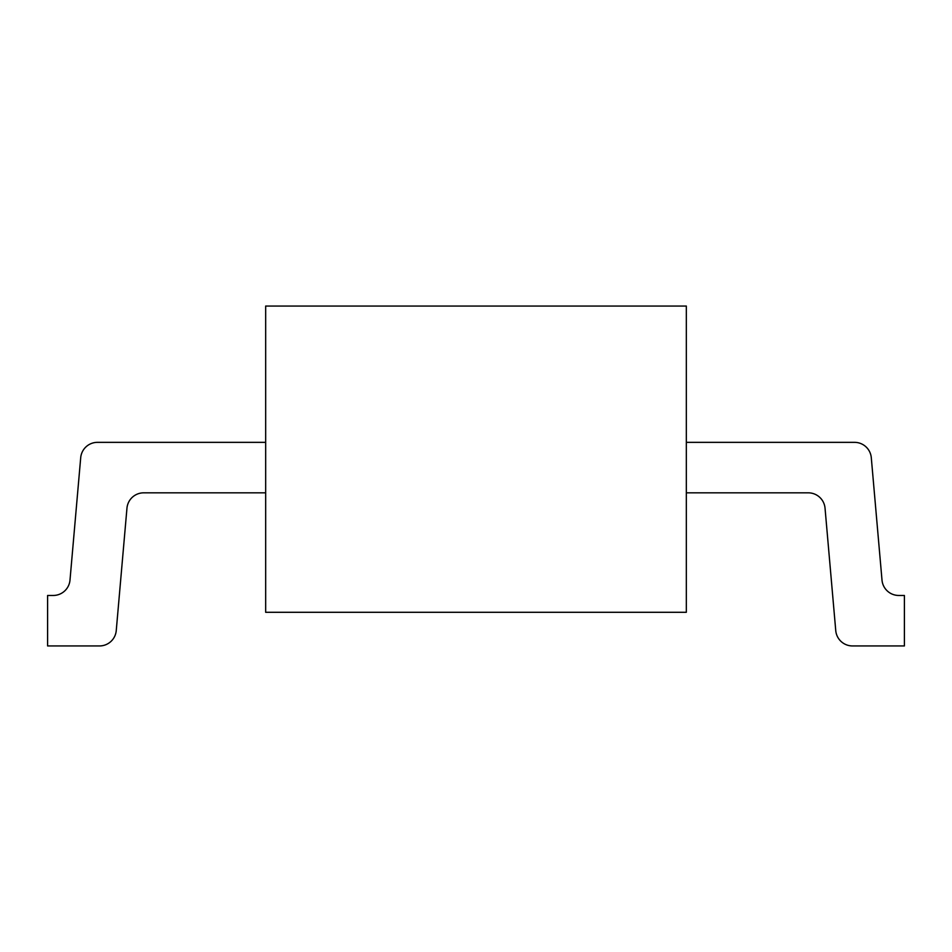 <?xml version="1.0" encoding="UTF-8"?>
<svg xmlns="http://www.w3.org/2000/svg" width="952" height="952" viewBox="0 0 952 952"><rect width="100%" height="100%" fill="white"/><g stroke="black" fill="none" stroke-linecap="round" stroke-linejoin="round"><path stroke-width="1.43" d="M265.667 612.291L686.332 612.291L686.332 306.056L265.667 306.056L265.667 612.291M686.332 492.827L808.284 492.827A16.827 16.827 0 0 1 825.039 508.19L835.749 630.581A16.827 16.827 0 0 0 852.516 645.944L904.4 645.944L904.4 595.464L898.771 595.464A16.827 16.827 0 0 1 882.004 580.113L871.294 457.71A16.827 16.827 0 0 0 854.539 442.347L686.332 442.347M265.667 442.347L97.461 442.347A16.827 16.827 0 0 0 80.706 457.71L69.996 580.113A16.827 16.827 0 0 1 53.229 595.464L47.6 595.464L47.6 645.944L99.484 645.944A16.827 16.827 0 0 0 116.251 630.581L126.961 508.19A16.827 16.827 0 0 1 143.716 492.827L265.667 492.827"/></g></svg>
